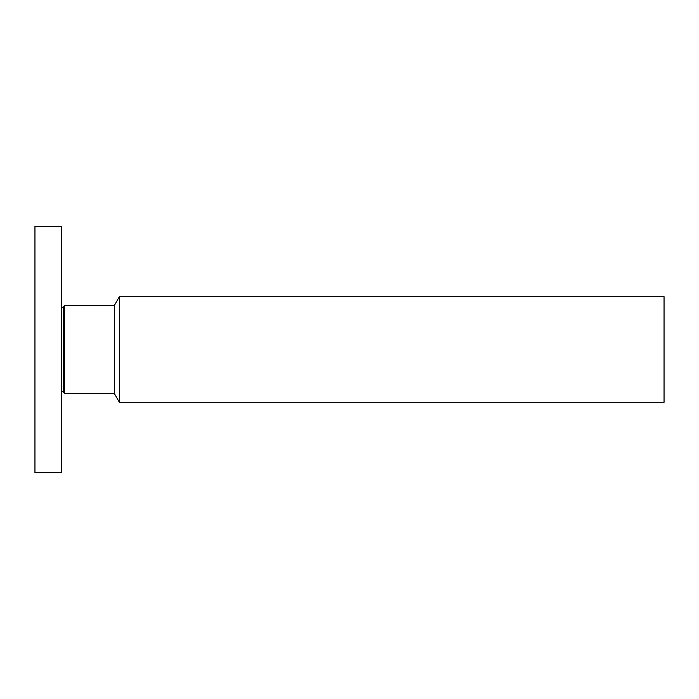 <?xml version="1.0" encoding="UTF-8"?>
<svg xmlns="http://www.w3.org/2000/svg" width="699" height="699" viewBox="0 0 699 699"><rect width="100%" height="100%" fill="white"/><g stroke="black" fill="none" stroke-linecap="round" stroke-linejoin="round"><path stroke-width="1.05" d="M61.521 472.681L61.521 226.319L34.95 226.319L34.95 472.681L61.521 472.681M119.389 402.292L119.389 296.708L664.05 296.708L664.05 402.292L119.389 402.292L114.313 393.493L64.404 393.493L64.404 305.507L63.495 307.088C63.12 307.909 62.464 307.735 61.521 306.564M114.313 393.493L114.313 305.507L64.404 305.507M64.404 393.493L63.495 391.912L63.495 307.088M63.495 391.912C63.12 391.091 62.464 391.265 61.521 392.436M119.389 296.708L114.313 305.507"/></g></svg>
